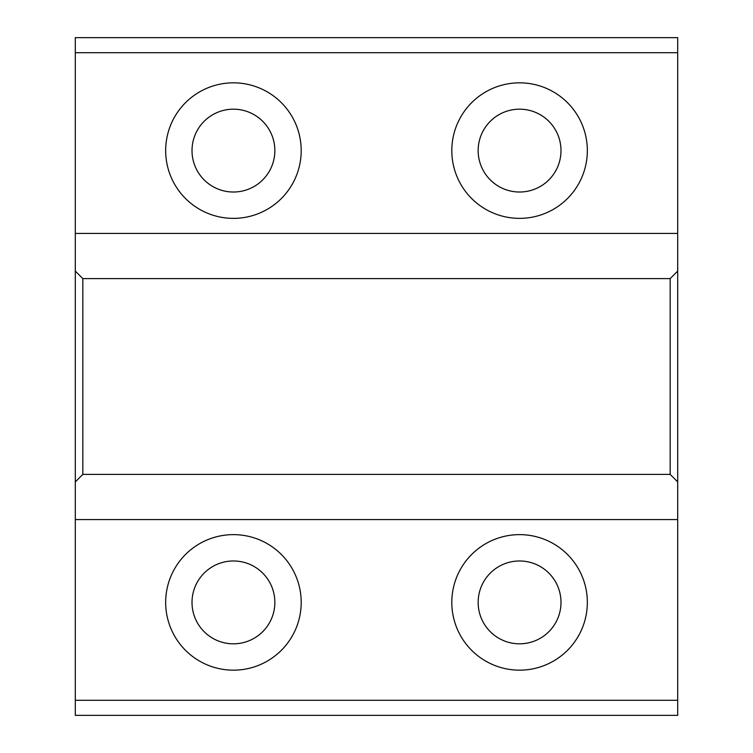 <?xml version="1.0" encoding="UTF-8"?>
<svg xmlns="http://www.w3.org/2000/svg" width="753" height="753" viewBox="0 0 753 753"><rect width="100%" height="100%" fill="white"/><g stroke="black" fill="none" stroke-linecap="round" stroke-linejoin="round"><path stroke-width="1.13" d="M478.155 150.6A41.415 41.415 0 0 0 540.278 186.471A41.415 41.415 0 0 0 540.278 114.729A41.415 41.415 0 0 0 478.155 150.6M587.34 150.6A67.77 67.77 0 0 1 485.685 209.287A67.77 67.77 0 0 1 485.685 91.913A67.77 67.77 0 0 1 587.34 150.6M478.155 602.4A41.415 41.415 0 0 0 540.278 638.271A41.415 41.415 0 0 0 540.278 566.529A41.415 41.415 0 0 0 478.155 602.4M587.34 602.4A67.77 67.77 0 0 1 485.685 661.087A67.77 67.77 0 0 1 485.685 543.713A67.77 67.77 0 0 1 587.34 602.4M192.015 602.4A41.415 41.415 0 0 0 254.138 638.271A41.415 41.415 0 0 0 254.138 566.529A41.415 41.415 0 0 0 192.015 602.4M301.2 602.4A67.77 67.77 0 0 1 199.545 661.087A67.77 67.77 0 0 1 199.545 543.713A67.77 67.77 0 0 1 301.2 602.4M192.015 150.6A41.415 41.415 0 0 0 254.138 186.471A41.415 41.415 0 0 0 254.138 114.729A41.415 41.415 0 0 0 192.015 150.6M301.2 150.6A67.77 67.77 0 0 1 199.545 209.287A67.77 67.77 0 0 1 199.545 91.913A67.77 67.77 0 0 1 301.2 150.6M677.7 271.08L670.17 278.61L670.17 474.39L677.7 481.92L677.7 37.65L75.3 37.65L75.3 481.92L82.83 474.39L82.83 278.61L75.3 271.08M75.3 481.92L75.3 715.35L677.7 715.35L677.7 481.92M670.17 474.39L82.83 474.39M677.7 519.57L75.3 519.57M677.7 52.71L75.3 52.71M677.7 233.43L75.3 233.43M677.7 700.29L75.3 700.29M82.83 278.61L670.17 278.61"/></g></svg>
